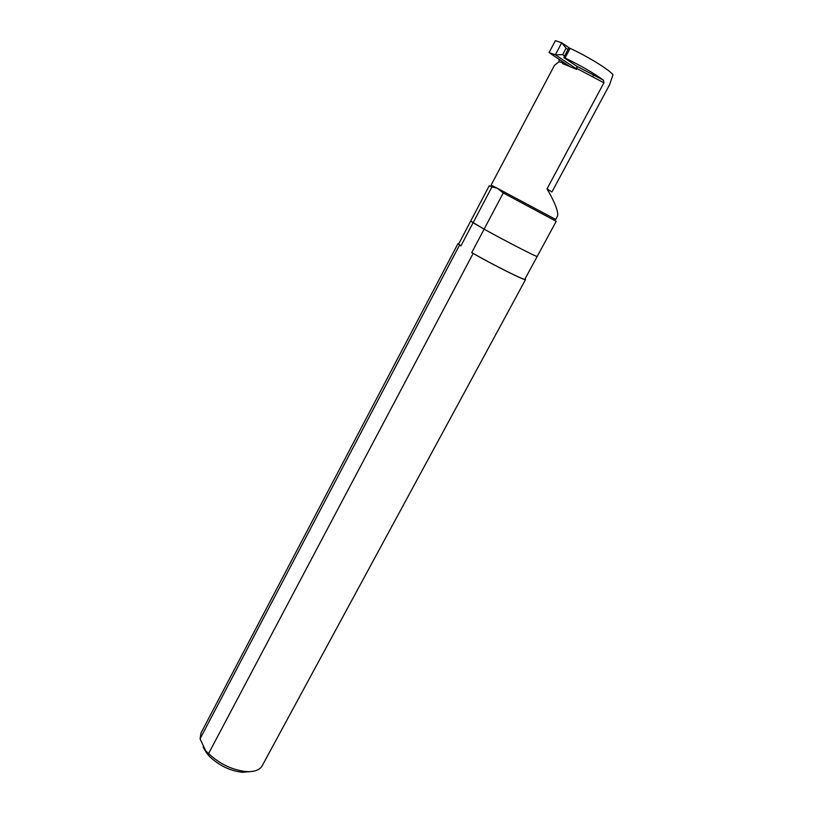 <?xml version="1.0" encoding="UTF-8"?>
<svg xmlns="http://www.w3.org/2000/svg" width="813" height="813" viewBox="0 0 813 813"><rect width="100%" height="100%" fill="white"/><g stroke="black" fill="none" stroke-linecap="round" stroke-linejoin="round"><path stroke-width="1.22" d="M503.257 192.955L556.224 221.309L524.883 279.184C525.747 281.207 492.007 264.347 471.743 252.569L484.131 229.144C504.67 240.638 538.358 257.934 537.2 256.43C538.358 257.934 504.67 240.638 484.131 229.144L503.257 192.955L497.302 188.27L555.696 219.469L557.372 216.349M563.175 62.073L562.931 62.804L559.131 61.737L554.527 65.233L491.103 185.12L497.302 188.27L491.895 187.01L473.085 222.782L470.707 221.065M491.895 187.01L489.274 185.71L470.697 221.075L484.131 229.144L473.085 222.782L460.91 245.933L459.538 245.099L200.059 738.814L205.791 751.009L208.585 753.57L473.156 253.432L471.743 252.569M576.661 66.178L603.47 80.213L603.917 82.794L577.057 68.587L576.661 66.178L563.775 57.55L568.846 47.916L570.126 48.343C588.155 56.697 609.323 69.786 613.032 74.766L609.506 84.887L551.905 192M562.931 62.804L562.525 63.587L576.641 69.379L577.057 68.587M563.775 57.55L565.035 57.997L570.126 48.343M603.358 80.121C593.642 73.018 580.868 65.64 565.035 57.997M603.917 82.794L547.017 188.85C554.202 201.177 557.789 209.866 557.789 214.937L557.322 216.319M559.131 61.737L559.029 59.227M547.017 188.85L551.895 192.01M592.779 76.483L593.724 74.705M564.608 55.955L562.667 54.654L566.061 48.201L561.712 42.754L555.36 40.65L549.09 52.621L555.391 54.806L561.712 42.754L569.74 48.211M562.667 54.654L555.391 54.806L576.803 69.075M568.002 49.512L566.061 48.201M569.334 66.158L549.09 52.621M250.16 771.639L242.335 772.279C230.231 770.907 219.347 765.683 209.683 756.618L206.817 753.387L203.118 747.127M200.059 738.814L201.045 732.92M525.554 279.56L262.213 765.704C259.754 770.053 254.398 772.025 246.156 771.588C232.244 770.002 219.713 763.996 208.585 753.57M459.538 245.099L457.993 243.615L458.847 243.646M525.056 278.869L525.564 279.54C526.346 281.501 494.172 265.516 473.156 253.432M460.91 245.933L458.664 243.971L470.697 221.075M576.742 66.239L603.47 80.213M242.335 772.279L246.156 771.588M206.817 753.387L205.791 751.009M457.993 243.615L200.943 733.123"/></g></svg>
